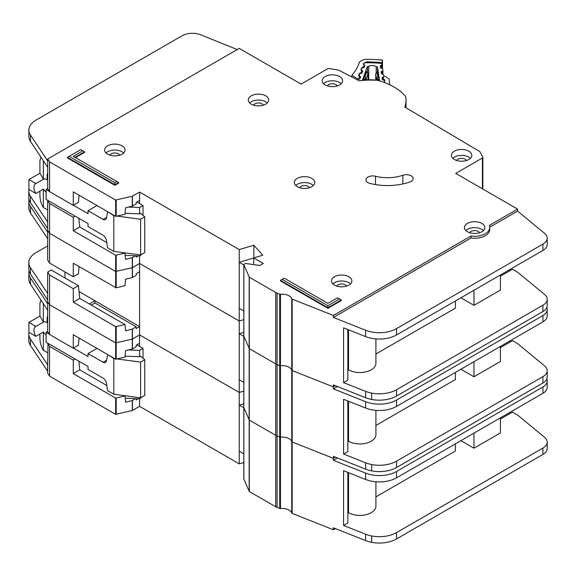 <?xml version="1.0" encoding="UTF-8"?>
<svg xmlns="http://www.w3.org/2000/svg" width="576" height="576" viewBox="0 0 576 576"><rect width="100%" height="100%" fill="white"/><g stroke="black" fill="none" stroke-linecap="round" stroke-linejoin="round"><path stroke-width="0.86" d="M47.7 352.735L43.358 350.345L42.502 348.898C40.946 345.83 40.082 342.353 39.924 338.479L39.924 334.008M47.7 322.279L47.138 322.61L47.138 318.046A4.615 2.664 60 0 1 47.7 316.253M136.836 344.83L143.021 348.401L143.021 358.222M143.021 396.418L139.586 398.801L125.222 398.218M47.7 331.409L46.109 332.33L46.109 342.252L88.034 366.458L88.034 369.432L103.075 378.115A4.86 2.808 60 0 1 106.445 383.27L107.582 390.643L113.81 394.236L113.81 358.524L107.928 354.722M35.878 336.348A8.021 4.63 60 0 1 35.568 326.578A8.021 4.63 60 0 1 35.878 326.426L43.438 322.063L39.924 316.058L28.922 322.409L28.922 332.33L35.878 336.348L43.438 331.978A8.021 4.63 -120 0 0 46.109 335.002M47.138 322.61A8.021 4.63 -120 0 0 43.438 322.063M99.295 381.146A3.888 2.246 60 0 0 98.906 380.902L98.15 380.484M117.259 358.978L140.616 362.095L144.742 359.712L140.616 356.141L139.586 356.738L139.586 350.388L143.021 348.401M139.586 397.67L139.586 406.339L239.249 463.874L243.821 462.521M128.455 349.934L139.586 350.388M96.977 348.394L88.034 353.563L103.075 362.246A4.86 2.808 60 0 0 105.502 362.484A4.86 2.808 60 0 0 106.445 360.986L107.582 354.924M46.109 332.33L49.414 334.238M73.426 348.106L88.034 356.537L88.034 353.563M39.924 316.058L39.924 303.559L40.673 300.658L41.45 300.773M28.922 322.409L35.878 326.426M43.358 350.345L43.358 332.028M113.81 394.236L140.616 397.807L144.742 395.424L144.742 359.712M125.107 356.155L139.586 356.738M113.81 358.524L114.703 358.639M43.358 322.013L43.358 303.646M140.616 397.807L140.616 362.095M243.85 478.793A0.972 0.562 0 0 0 243.821 478.93A0.972 0.562 0 0 0 243.85 479.066L249.307 491.515L275.731 506.765A9.72 5.609 0 0 0 277.099 507.42L279.727 508.464A0.972 0.562 0 0 0 280.454 508.558A9.72 5.609 180 0 1 291.758 513.043A0.972 0.562 0 0 0 292.025 513.338A0.972 0.562 0 0 0 292.162 513.403L333.389 529.762L333.389 527.782L365.609 540.569A24.3 14.033 180 0 0 371.642 542.311A24.3 14.033 180 0 0 396.554 538.927L542.93 454.421A14.58 8.417 180 0 0 547.2 448.466L547.2 442.116A14.58 8.417 0 0 0 544.565 437.292L517.615 415.066L512.46 412.092L500.429 419.033M243.85 407.369A0.972 0.562 0 0 0 243.821 407.498A0.972 0.562 0 0 0 243.85 407.635L249.307 420.084L275.731 435.341A9.72 5.609 0 0 0 277.099 435.996L279.727 437.04A0.972 0.562 0 0 0 280.454 437.126A9.72 5.609 180 0 1 291.758 441.612A0.972 0.562 0 0 0 292.025 441.907A0.972 0.562 0 0 0 292.162 441.972L333.389 458.338L335.419 457.157L333.389 458.338L333.389 456.35L365.609 469.138A24.3 14.033 180 0 0 371.642 470.88A24.3 14.033 180 0 0 396.554 467.496L542.93 382.99A14.58 8.417 180 0 0 547.2 377.035L547.2 370.685A14.58 8.417 0 0 0 544.565 365.861L517.608 343.642M29.074 271.066A24.3 14.033 0 0 0 28.865 272.902A24.3 14.033 0 0 0 30.478 277.927L47.7 303.833L47.7 301.846L49.579 304.733L115.639 342.914L132.278 339.098L139.586 334.908L239.249 392.45L243.821 391.09L239.249 392.45L239.249 321.019L243.821 319.658L239.249 321.019L239.249 249.588L253.85 245.246L262.757 255.226L253.678 257.926L263.304 263.477L259.87 265.464L245.959 263.549A0.972 0.562 0 0 0 245.052 263.7L244.102 264.247A0.972 0.562 0 0 0 243.821 264.643A0.972 0.562 0 0 0 243.85 264.78L249.307 277.222L275.731 292.478A9.72 5.609 0 0 0 277.099 293.134L279.727 294.178A0.972 0.562 0 0 0 280.454 294.271A9.72 5.609 180 0 1 291.758 298.757A0.972 0.562 0 0 0 292.025 299.052A0.972 0.562 0 0 0 292.162 299.117L333.389 315.475L471.031 236.009A15.07 8.698 0 0 0 489.722 227.563A15.07 8.698 0 0 0 489.276 225.475L517.615 209.11L455.753 173.398L482.414 158.004A1.462 0.842 0 0 0 482.839 157.414A1.462 0.842 0 0 0 482.782 157.169L480.01 151.841A1.462 0.842 0 0 0 479.664 151.495L404.755 107.071A54.922 31.709 0 0 0 406.022 100.282A54.922 31.709 0 0 0 405.828 97.603A9.72 5.609 0 0 0 404.806 95.537A58.32 33.674 0 0 0 379.267 80.791A9.72 5.609 0 0 0 375.682 80.201A54.922 31.709 0 0 0 359.215 80.827L338.94 70.279A1.462 0.842 0 0 0 338.386 70.099L329.213 68.508A1.462 0.842 0 0 0 327.766 68.724L301.104 84.118L239.242 48.398L47.7 158.99L49.579 161.87L115.639 200.052L132.278 196.236L139.586 192.053L239.249 249.588M337.457 457.97L333.389 460.318L365.609 473.105A24.3 14.033 0 0 0 396.554 471.47L542.93 386.957A14.58 8.417 0 0 0 547.2 381.002L547.2 387.353A14.58 8.417 180 0 1 542.93 393.307L396.554 477.814A24.3 14.033 180 0 1 365.609 479.455L343.57 470.707L343.57 525.47L365.609 534.218A24.3 14.033 0 0 0 371.642 535.961A24.3 14.033 0 0 0 396.554 532.577L542.93 448.07A14.58 8.417 0 0 0 547.2 442.116M347.846 472.406L347.846 523.001L343.57 525.47M500.429 417.845L500.429 432.922L473.969 448.2L473.969 433.123M460.908 440.662L473.969 448.2M455.407 443.837L455.407 450.979L375.912 496.879M375.912 481.781L375.912 506.138A16.042 9.259 180 0 1 366.012 514.692A16.042 9.259 180 0 1 348.53 512.683L347.846 513.086M348.53 472.68L348.53 512.683M138.298 398.75L136.181 399.967L136.181 398.664M78.833 361.145L79.747 369.857L73.282 373.586L115.639 398.074L125.014 396.007L125.575 402.221L132.278 400.529L135.518 398.635M28.973 332.359A24.3 14.033 0 0 0 28.8 334.044A24.3 14.033 0 0 0 30.413 339.077L47.7 364.939L47.7 373.277L49.579 376.157L115.639 414.338L132.278 410.53L139.586 406.339M139.586 346.421L139.586 343.246L136.181 345.204L136.181 346.795L132.437 348.955L125.575 350.633L125.021 357.113L115.639 359.179L73.282 334.699L73.282 348.192L49.579 334.49L47.7 331.61L47.7 310.176L30.478 284.278A24.3 14.033 180 0 1 28.865 279.245L28.865 272.902M47.7 364.939L47.995 343.346M79.085 338.054L78.415 345.233L73.282 348.192M79.747 369.857L106.783 385.474M124.416 395.647L125.014 396.007M75.146 359.021L73.282 360.094L73.282 373.586M73.282 360.094L49.579 346.399L47.7 343.512M49.579 376.157L49.579 346.399M49.579 334.49L49.579 274.968L47.7 272.081L47.642 299.902L30.413 273.996A24.3 14.033 180 0 1 28.8 268.963L28.8 262.62A24.3 14.033 0 0 0 30.413 267.646L47.7 293.515M333.389 529.762L335.419 528.588M509.364 412.682L510.394 413.28M139.586 343.238L139.586 326.578L136.181 328.536L136.181 326.808L132.278 329.098L125.575 330.79L125.028 324.576L115.639 326.642L73.282 302.162L79.747 298.433L125.014 324.576M239.249 463.874L239.249 392.45L139.586 334.908L132.437 339.041L132.437 329.033M243.821 403.79L239.249 405.144L239.249 451.181L243.821 453.816M333.389 460.318L333.389 458.338L292.162 441.972L292.162 370.548L333.389 386.906L335.419 385.733L333.389 386.906L333.389 384.919L365.609 397.714A24.3 14.033 180 0 0 371.642 399.449A24.3 14.033 180 0 0 396.554 396.072L542.93 311.558A14.58 8.417 180 0 0 547.2 305.611L547.2 299.261A14.58 8.417 0 0 0 544.565 294.43L517.615 272.21L512.46 269.23L500.429 276.178M547.2 381.002A14.58 8.417 0 0 0 546.79 379.022M47.7 371.29L30.413 345.42A24.3 14.033 180 0 1 28.8 340.394L28.8 334.044M47.642 364.982L47.635 371.326L47.642 364.982M243.821 407.786L239.249 405.144M243.821 478.93L243.821 407.498A0.972 0.562 0 0 0 243.85 407.635L249.307 420.084L275.731 435.341A9.72 5.609 0 0 0 277.099 435.996L279.727 437.04A0.972 0.562 0 0 0 280.454 437.126A9.72 5.609 180 0 1 291.758 441.612A0.972 0.562 0 0 0 292.025 441.907A0.972 0.562 0 0 0 292.162 441.972L292.162 513.403M243.85 335.938A0.972 0.562 0 0 0 243.821 336.074A0.972 0.562 0 0 0 243.85 336.211L249.307 348.653L275.731 363.91A9.72 5.609 0 0 0 277.099 364.565L279.727 365.609A0.972 0.562 0 0 0 280.454 365.695A9.72 5.609 180 0 1 291.758 370.188A0.972 0.562 0 0 0 292.025 370.476A0.972 0.562 0 0 0 292.162 370.548L333.389 386.906L333.389 388.894L365.609 401.681A24.3 14.033 0 0 0 396.554 400.039L542.93 315.526A14.58 8.417 0 0 0 547.2 309.578A14.58 8.417 0 0 0 546.79 307.591M29.074 199.634A24.3 14.033 0 0 0 28.865 201.47A24.3 14.033 0 0 0 30.478 206.496L47.7 232.402L47.7 230.414L49.579 233.302L115.639 271.483L132.278 267.667L139.586 263.484L239.249 321.019L139.586 263.484L139.586 255.938L125.222 255.362M547.2 309.578L547.2 315.922A14.58 8.417 180 0 1 542.93 321.876L396.554 406.39A24.3 14.033 180 0 1 365.609 408.031L343.57 399.283L343.57 454.046L365.609 462.787A24.3 14.033 0 0 0 371.642 464.53A24.3 14.033 0 0 0 396.554 461.153L542.93 376.639A14.58 8.417 0 0 0 547.2 370.685M347.846 400.975L347.846 451.577L343.57 454.046M500.429 347.609L512.46 340.661L517.615 343.634M500.429 346.414L500.429 361.498L473.969 376.769L473.969 361.692M460.908 369.23L473.969 376.769M455.407 372.406L455.407 379.548L375.912 425.448M375.912 410.357L375.912 434.707A16.042 9.259 180 0 1 366.012 443.261A16.042 9.259 180 0 1 348.53 441.259L347.846 441.655M348.53 401.249L348.53 441.259M94.946 300.802L139.586 326.578L139.586 271.814L136.181 273.78L136.181 275.364L132.437 277.531L125.575 279.202L125.021 285.682L116.172 287.813L73.282 263.268L73.282 276.761L49.579 263.066L47.7 260.179L47.7 238.752L30.478 212.846A24.3 14.033 180 0 1 28.865 207.821L28.865 201.47M79.747 298.433L78.415 285.703L51.264 270.029L47.7 272.081M79.085 266.623L78.415 273.802L73.282 276.761M78.415 285.703L73.282 288.67L73.282 302.162M73.282 288.67L49.579 274.968M91.354 305.136L94.946 302.998L136.181 326.808M94.946 302.998L94.946 300.758L89.366 303.984M47.7 299.858L47.7 301.846L49.579 304.733L115.639 342.914L132.437 339.041L132.437 348.955M49.579 263.066L49.579 203.537L47.7 200.657L47.635 228.47L30.413 202.565A24.3 14.033 180 0 1 28.8 197.539L28.8 191.189A24.3 14.033 0 0 0 30.413 196.214L47.7 222.084M65.009 271.98L65.009 277.963M509.364 341.258L510.394 341.849M139.586 271.814L139.586 263.484L132.437 267.61L132.437 257.609L135.518 255.78M243.821 332.359L239.249 333.72L239.249 379.75L243.821 382.392M337.457 386.539L333.389 388.894M47.7 245.894L35.921 252.698A24.3 14.033 0 0 0 28.8 262.62M47.642 299.902L47.642 293.551L47.635 299.894M94.946 300.758L79.027 291.571M243.821 336.355L239.249 333.72M384.725 82.541L384.725 82.613A1.462 0.842 0 0 0 384.725 82.591A1.462 0.842 0 0 0 384.725 82.541A1.462 0.842 0 0 0 384.718 82.469L384.444 80.698A0.972 0.562 180 0 0 383.918 80.244L382.838 79.927A0.972 0.562 180 0 1 382.306 79.474L382.061 77.861A0.972 0.562 180 0 1 382.054 77.81A0.972 0.562 180 0 1 382.442 77.364L383.407 76.939L383.407 80.093M368.741 79.754L368.741 66.391A4.982 2.873 180 0 1 376.186 66.65L376.186 72.655M383.407 76.939A0.972 0.562 180 0 0 383.796 76.493A0.972 0.562 180 0 0 383.796 76.442L383.544 74.822A0.972 0.562 180 0 0 383.026 74.376L381.931 74.045A0.972 0.562 180 0 1 381.413 73.598L381.146 71.986A0.972 0.562 180 0 1 381.139 71.928A0.972 0.562 180 0 1 381.535 71.482L382.5 71.071A0.972 0.562 180 0 0 382.896 70.618A0.972 0.562 180 0 0 382.889 70.567L382.644 68.954A0.972 0.562 180 0 0 382.118 68.508L381.031 68.184A0.972 0.562 180 0 1 380.506 67.738L380.254 66.118A0.972 0.562 180 0 1 380.246 66.067A0.972 0.562 180 0 1 380.635 65.621L381.607 65.196A0.972 0.562 180 0 0 381.989 64.75A0.972 0.562 180 0 0 381.989 64.699L381.96 64.526A2.434 1.404 180 0 0 379.915 63.266A75.334 43.495 0 0 0 365.753 62.77A2.434 1.404 180 0 0 363.456 63.878L363.391 64.051A0.972 0.562 180 0 0 363.37 64.166A0.972 0.562 180 0 0 363.672 64.57L364.543 65.059A0.972 0.562 180 0 1 364.838 65.462A0.972 0.562 180 0 1 364.838 65.491A0.972 0.562 180 0 1 364.817 65.578L364.234 67.162A0.972 0.562 180 0 1 363.614 67.572L362.47 67.817A0.972 0.562 180 0 0 361.85 68.227L361.267 69.811A0.972 0.562 180 0 0 361.246 69.926A0.972 0.562 180 0 0 361.555 70.337L362.419 70.812A0.972 0.562 180 0 1 362.729 71.215A0.972 0.562 180 0 1 362.722 71.251A0.972 0.562 180 0 1 362.7 71.338L362.102 72.922A0.972 0.562 180 0 1 361.49 73.325L360.338 73.577A0.972 0.562 180 0 0 359.726 73.987L359.143 75.578A0.972 0.562 180 0 0 359.122 75.694A0.972 0.562 180 0 0 359.417 76.097L360.295 76.586A0.972 0.562 180 0 1 360.59 76.99A0.972 0.562 180 0 1 360.583 77.026A0.972 0.562 180 0 1 360.569 77.105L359.978 78.696A0.972 0.562 180 0 1 359.366 79.106L358.222 79.344A0.972 0.562 180 0 0 357.602 79.754L357.53 79.949M376.186 66.65A69.012 39.845 180 0 1 377.424 66.744L379.548 80.561A45.878 26.489 0 0 0 362.498 79.963L367.495 66.391A69.012 39.845 180 0 1 368.741 66.391M368.064 73.051A0.972 0.562 180 0 1 368.15 73.282A0.972 0.562 180 0 1 368.15 73.318A0.972 0.562 180 0 1 368.129 73.397L366.646 72.187L367.495 72.173L367.495 66.391M363.506 79.891L363.866 77.04L365.825 71.726L366.185 71.95M377.978 72.36L379.116 80.496M377.424 66.744L377.424 72.065M363.506 79.2L365.695 78.739L364.939 76.817L366.314 78.329L368.129 73.397L368.129 79.747L367.834 72.684M378.965 77.573L377.942 77.27L377.042 79.142L379.116 79.747M376.171 72.85L378.13 72.158M375.754 73.512A0.972 0.562 0 0 0 375.739 73.613L375.739 80.1L375.739 73.663L377.215 72.554L377.942 77.27L376.517 78.689L376.517 80.179M47.7 209.873L43.358 207.482L42.502 206.042C40.946 202.968 40.082 199.498 39.924 195.624L39.924 191.153M47.7 179.424L47.138 179.748L47.138 175.19A4.615 2.664 60 0 1 47.7 173.39M136.836 201.974L143.021 205.546L143.021 215.366M143.021 253.562L139.586 255.938L139.586 254.808M47.7 188.554L46.109 189.475L46.109 199.397L88.034 223.603L88.034 226.577L103.075 235.26A4.86 2.808 60 0 1 106.445 240.415L107.582 247.781L113.81 251.381L113.81 215.662L107.928 211.867M35.878 193.486A8.021 4.63 60 0 1 35.568 183.722A8.021 4.63 60 0 1 35.878 183.564L43.438 179.201L39.924 173.203L28.922 179.554L28.922 189.475L35.878 193.486L43.438 189.122A8.021 4.63 -120 0 0 46.109 192.139M47.138 179.748A8.021 4.63 -120 0 0 43.438 179.201M99.295 238.284A3.888 2.246 60 0 0 98.906 238.046L98.15 237.629M117.259 216.122L140.616 219.233L144.742 216.85L140.616 213.278L139.586 213.876L139.586 207.526L143.021 205.546M128.455 207.079L139.586 207.526M96.977 205.538L88.034 210.701L103.075 219.384A4.86 2.808 60 0 0 105.502 219.629A4.86 2.808 60 0 0 106.445 218.124L107.582 212.069M46.109 189.475L49.414 191.383M73.426 205.243L88.034 213.682L88.034 210.701M39.924 173.203L39.924 160.704L40.673 157.802L41.45 157.91M28.922 179.554L35.878 183.564M43.358 207.482L43.358 189.166M113.81 251.381L140.616 254.952L144.742 252.569L144.742 216.85M125.107 213.293L139.586 213.876M113.81 215.662L114.703 215.784M43.358 179.158L43.358 160.783M140.616 254.952L140.616 219.233M265.709 95.825A10.21 5.89 0 0 0 254.585 94.543A10.21 5.89 0 0 0 248.285 99.986A10.21 5.89 0 0 0 251.273 104.155A10.21 5.89 0 0 0 262.397 105.43A10.21 5.89 0 0 0 268.697 99.986A10.21 5.89 0 0 0 265.709 95.825M249.682 102.967A10.21 5.89 180 0 1 265.709 101.772A10.21 5.89 180 0 1 267.3 102.967M122.054 145.822A10.21 5.89 0 0 0 110.93 144.547A10.21 5.89 0 0 0 104.63 149.99A10.21 5.89 0 0 0 107.626 154.152A10.21 5.89 0 0 0 118.742 155.434A10.21 5.89 0 0 0 125.042 149.99A10.21 5.89 0 0 0 122.054 145.822M106.027 152.964A10.21 5.89 180 0 1 122.054 151.776A10.21 5.89 180 0 1 123.646 152.964M311.76 178.358A10.21 5.89 0 0 0 300.636 177.084A10.21 5.89 0 0 0 294.336 182.527A10.21 5.89 0 0 0 297.324 186.696A10.21 5.89 0 0 0 308.448 187.97A10.21 5.89 0 0 0 314.748 182.527A10.21 5.89 0 0 0 311.76 178.358M295.733 185.501A10.21 5.89 180 0 1 311.76 184.313A10.21 5.89 180 0 1 313.351 185.501M468.814 151.178A10.21 5.89 0 0 0 457.69 149.897A10.21 5.89 0 0 0 451.39 155.347A10.21 5.89 0 0 0 454.378 159.509A10.21 5.89 0 0 0 465.502 160.79A10.21 5.89 0 0 0 471.802 155.347A10.21 5.89 0 0 0 468.814 151.178M452.786 158.321A10.21 5.89 180 0 1 468.814 157.133A10.21 5.89 180 0 1 470.405 158.321M339.595 76.572A10.21 5.89 0 0 0 328.471 75.298A10.21 5.89 0 0 0 322.171 80.741A10.21 5.89 0 0 0 325.159 84.91A10.21 5.89 0 0 0 336.283 86.184A10.21 5.89 0 0 0 342.583 80.741A10.21 5.89 0 0 0 339.595 76.572M323.568 83.714A10.21 5.89 180 0 1 339.595 82.526A10.21 5.89 180 0 1 341.186 83.714M348.876 276.775A10.21 5.89 0 0 0 337.752 275.494A10.21 5.89 0 0 0 331.452 280.937A10.21 5.89 0 0 0 334.44 285.106A10.21 5.89 0 0 0 345.564 286.38A10.21 5.89 0 0 0 351.864 280.937A10.21 5.89 0 0 0 348.876 276.775M332.849 283.918A10.21 5.89 180 0 1 348.876 282.722A10.21 5.89 180 0 1 350.467 283.918M481.874 223.402A10.21 5.89 0 0 0 470.75 222.12A10.21 5.89 0 0 0 464.45 227.563A10.21 5.89 0 0 0 467.438 231.732A10.21 5.89 0 0 0 478.562 233.006A10.21 5.89 0 0 0 484.862 227.563A10.21 5.89 0 0 0 481.874 223.402M465.847 230.544A10.21 5.89 180 0 1 481.874 229.349A10.21 5.89 180 0 1 483.466 230.544M367.92 182.614A6.804 3.931 0 0 0 369.972 183.42A43.258 24.97 0 0 0 409.889 181.98A6.804 3.931 0 0 0 413.172 178.618A6.804 3.931 0 0 0 409.716 175.198A6.804 3.931 0 0 0 402.854 175.255A29.65 17.114 180 0 1 375.494 176.242A6.804 3.931 0 0 0 365.926 179.834A6.804 3.931 0 0 0 367.92 182.614M243.821 407.498L243.821 336.074A0.972 0.562 0 0 0 243.85 336.211L249.307 348.653L275.731 363.91A9.72 5.609 0 0 0 277.099 364.565L279.727 365.609A0.972 0.562 0 0 0 280.454 365.695A9.72 5.609 180 0 1 291.758 370.188A0.972 0.562 0 0 0 292.025 370.476A0.972 0.562 0 0 0 292.162 370.548L292.162 299.117M253.57 105.149A5.105 2.945 180 0 1 262.094 103.86A5.105 2.945 180 0 1 263.405 105.149M469.735 232.726A5.105 2.945 180 0 1 478.26 231.437A5.105 2.945 180 0 1 479.57 232.733M336.737 286.099A5.105 2.945 180 0 1 345.262 284.81A5.105 2.945 180 0 1 346.572 286.106M327.463 85.903A5.105 2.945 180 0 1 335.988 84.607A5.105 2.945 180 0 1 337.291 85.903M456.674 160.51A5.105 2.945 180 0 1 465.206 159.214A5.105 2.945 180 0 1 466.51 160.51M299.621 187.69A5.105 2.945 180 0 1 308.153 186.394A5.105 2.945 180 0 1 309.456 187.69M109.922 155.153A5.105 2.945 180 0 1 118.447 153.857A5.105 2.945 180 0 1 119.758 155.153M114.84 185.306L118.62 183.125L118.62 182.542L114.84 184.723L114.84 185.306L67.414 157.925L67.414 157.349L114.84 184.723L114.84 182.707L116.878 181.534L73.231 156.341L82.85 150.782L80.82 149.609L69.163 156.341L114.84 182.707M75.478 157.637L84.6 152.366L84.6 151.79L74.974 157.349M327.91 305.726L339.566 298.994L337.536 297.821L327.91 303.372L284.27 278.179L282.233 279.353L327.91 305.726L327.91 307.742L280.483 280.361L280.483 280.937L327.91 308.318L341.316 300.578L341.316 300.002L327.91 307.742L327.91 308.318M489.722 227.563L489.722 229.55A15.07 8.698 180 0 1 471.031 237.989L333.389 317.462L365.609 330.25A24.3 14.033 0 0 0 396.554 328.608L542.93 244.102A14.58 8.417 0 0 0 547.2 238.147L547.2 244.498A14.58 8.417 180 0 1 542.93 250.445L396.554 334.958A24.3 14.033 180 0 1 365.609 336.6L343.57 327.852L343.57 382.615L365.609 391.363A24.3 14.033 0 0 0 371.642 393.098A24.3 14.033 0 0 0 396.554 389.722L542.93 305.208A14.58 8.417 0 0 0 547.2 299.261M347.846 329.551L347.846 380.146L343.57 382.615M500.429 274.99L500.429 290.066L473.969 305.345L473.969 290.261M460.908 297.806L473.969 305.345M455.407 300.982L455.407 308.124L375.912 354.024M375.912 338.926L375.912 363.283A16.042 9.259 180 0 1 366.012 371.837A16.042 9.259 180 0 1 348.53 369.828L347.846 370.224M348.53 329.825L348.53 369.828M138.298 255.888L136.181 257.112L136.181 255.802M139.586 203.558L139.586 200.383L136.181 202.349L136.181 203.933L132.437 206.1L125.575 207.77L125.021 214.258L115.639 216.324L73.282 191.844L73.282 205.33L49.579 191.635L47.7 188.748L47.7 167.321L30.478 141.415A24.3 14.033 180 0 1 28.865 136.39L28.865 130.039A24.3 14.033 0 0 0 30.478 135.065L47.7 160.97L47.7 158.99M79.085 195.192L78.415 202.37L73.282 205.33M78.833 218.29L79.747 227.002L106.783 242.611M79.747 227.002L73.282 230.731L115.639 255.211L125.014 253.145L125.575 259.358L132.437 257.609M124.416 252.792L125.014 253.145M75.146 216.158L73.282 217.238L73.282 230.731M73.282 217.238L49.579 203.537M47.7 228.434L47.7 230.414L49.579 233.302L115.639 271.483L132.437 267.61L132.437 277.531M49.579 191.635L49.579 161.87M547.2 238.147A14.58 8.417 0 0 0 544.565 233.316L517.615 211.097L517.615 209.11M517.615 211.097L489.708 227.21M509.364 269.827L510.394 270.425M139.586 200.383L139.586 192.053M253.678 257.998L239.249 262.289L239.249 308.318L243.821 310.961M253.85 257.875L253.85 245.246M253.678 264.614L253.678 257.926M333.389 317.462L333.389 315.475M471.031 237.989L471.031 236.009M237.226 49.565L200.75 34.826A14.58 8.417 0 0 0 182.081 35.77L35.986 120.118A24.3 14.033 0 0 0 28.865 130.039M28.973 189.504A24.3 14.033 0 0 0 28.8 191.189M47.635 222.12L47.635 228.47L47.642 222.12M243.821 264.931L239.249 262.289M280.483 280.361L282.233 279.353M339.566 298.994L341.316 300.002M84.6 151.79L82.85 150.782M69.163 156.341L67.414 157.349M118.62 182.542L116.878 181.534M351.907 77.026L351.907 75.305L357.854 78.962L357.854 79.481M360.504 77.285L359.489 76.932L358.56 79.2A1.462 0.842 180 0 1 357.854 78.962M364.817 65.592L363.938 65.311L363.298 64.001L363.593 63.281L366.84 61.769L382.162 62.489L382.493 60.098A81.166 46.858 0 0 0 364.946 59.414A2.434 1.404 180 0 0 363.427 59.774L360.166 61.452A2.434 1.404 180 0 0 359.388 62.258A82.62 47.7 180 0 1 351.979 75.204A2.434 1.404 0 0 0 351.907 75.305M382.493 60.098L382.493 68.702M389.858 84.787A82.62 47.7 180 0 1 389.21 79.51A2.434 1.404 180 0 0 388.663 78.646L385.906 76.687A2.434 1.404 180 0 0 384.502 76.198A81.166 46.858 0 0 0 383.738 76.104M382.039 68.486L382.162 62.489M364.068 67.378L363.665 66.758L364.198 65.462L364.831 65.39M362.671 71.424L361.584 71.05L360.943 69.739L361.728 67.838L363.312 66.83L364.277 67.046M361.771 73.231L361.31 72.497L361.843 71.201L362.714 71.208M360.36 76.946L359.23 76.781L358.596 75.47L359.374 73.57L360.958 72.562L362.102 72.914M47.7 317.722L47.138 318.046M103.075 362.246L106.589 360.216M291.758 513.043L291.758 298.757M132.437 410.465L132.437 400.464M116.172 414.403L116.172 398.131M132.278 410.53L132.278 400.529M115.639 359.179L115.639 326.642M116.172 359.244L116.172 326.7M132.278 349.02L132.278 329.098M47.7 310.176L47.7 303.833M115.639 414.338L115.639 398.074M243.85 479.066L243.85 264.78M249.178 491.378L249.178 277.092M249.307 491.515L249.307 277.222M275.731 506.765L275.731 292.478M277.099 507.42L277.099 293.134M279.727 508.464L279.727 294.178M280.454 508.558L280.454 294.271M365.609 534.218L365.609 540.569M365.609 479.455L365.609 473.105M30.478 284.278L30.478 277.927M542.93 393.307L542.93 386.957M396.554 477.814L396.554 471.47M371.642 535.961L371.642 542.311M396.554 532.577L396.554 538.927M542.93 448.07L542.93 454.421M30.413 339.077L30.413 345.42M115.639 287.755L115.639 255.211M116.172 287.813L116.172 255.276M132.278 277.589L132.278 257.666M47.7 238.752L47.7 232.402M365.609 462.787L365.609 469.138M365.609 408.031L365.609 401.681M30.478 212.846L30.478 206.496M542.93 321.876L542.93 315.526M396.554 406.39L396.554 400.039M371.642 464.53L371.642 470.88M396.554 461.153L396.554 467.496M542.93 376.639L542.93 382.99M30.413 267.646L30.413 273.996M365.825 71.726L366.646 72.187L364.939 76.817L363.866 77.04M366.314 79.776L366.314 78.329A0.972 0.562 0 0 1 365.695 78.739L365.695 79.79M377.042 80.237L377.042 79.142A0.972 0.562 180 0 1 376.517 78.689L375.739 73.663A0.972 0.562 0 0 1 375.739 73.613L376.495 72.468L378.029 71.798M381.607 65.196L381.607 68.357M380.635 67.968L380.635 65.621M382.442 77.364L382.442 79.711M382.889 70.668L382.889 74.333L382.896 70.618M382.5 71.071L382.5 74.218M381.535 73.822L381.535 71.482M47.7 174.859L47.138 175.19M103.075 219.384L106.589 217.354M115.639 216.324L115.639 200.052M116.172 216.382L116.172 200.117M132.278 206.158L132.278 196.236M482.414 188.791L482.414 158.004M482.782 189L482.782 157.651M47.7 167.321L47.7 160.97M132.437 206.1L132.437 196.178M365.609 391.363L365.609 397.714M365.609 336.6L365.609 330.25M30.478 141.415L30.478 135.065M542.93 250.445L542.93 244.102M396.554 334.958L396.554 328.608M371.642 393.098L371.642 399.449M396.554 389.722L396.554 396.072M542.93 305.208L542.93 311.558M30.413 196.214L30.413 202.565M375.494 184.586L375.494 176.242M402.854 183.953L402.854 175.255M381.982 62.467L381.737 64.051M366.84 61.769L366.862 62.755M363.938 65.311A1.462 0.85 -59.7 0 1 364.543 65.189M363.312 66.83A1.462 0.382 79 0 1 363.6 67.579M361.728 67.838A1.462 1.159 22.3 0 1 362.131 67.939M361.584 71.05A1.462 0.85 -59.7 0 1 362.318 70.978M360.958 72.562A1.462 0.382 79 0 1 361.267 73.375M359.374 73.57A1.462 1.159 22.3 0 1 359.935 73.742M358.596 75.47A1.462 1.159 22.3 0 1 359.129 75.629M359.23 76.781A1.462 0.85 -59.7 0 1 359.964 76.709M383.796 78.898L384.768 80.136L384.588 81.634M384.084 80.302A1.462 1.188 -7.2 0 1 384.768 80.136M384.862 80.87A1.462 1.188 172.8 0 0 384.48 80.928M40.673 300.658L41.184 300.37M367.495 72.18L366.077 71.388M40.673 157.802L41.184 157.507M406.022 107.827L406.022 100.282M482.839 189.036L482.839 157.414M243.821 336.074L243.821 264.643"/></g></svg>
